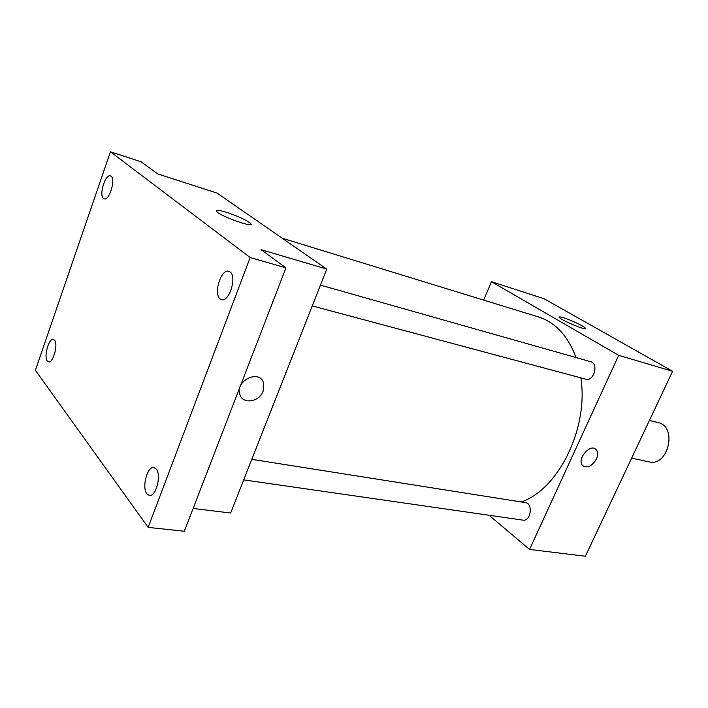 <?xml version="1.0" encoding="UTF-8"?>
<svg xmlns="http://www.w3.org/2000/svg" width="708" height="708" viewBox="0 0 708 708"><rect width="100%" height="100%" fill="white"/><g stroke="black" fill="none" stroke-linecap="round" stroke-linejoin="round"><path stroke-width="1.06" d="M631.625 458.173L649.059 461.846C668.396 467.05 677.724 426.26 658.042 422.552L649.422 420.428M483.626 300.086L491.467 281.722L544.018 298.705L672.6 371.275L585.383 556.231L529.557 549.435L489.042 515.247M521.247 501.954C558.417 489.494 588.844 428.092 580.843 377.851M576.02 357.531C567.913 335.893 555.417 322.361 538.54 316.954L282.209 238.224M491.467 281.722L618.686 355.345L529.557 549.435M312.246 305.909L585.799 379.178C593.835 381.824 599.003 363.567 590.737 361.708L320.441 285.103M243.711 479.882L522.955 520.141C530.779 521.716 533.381 503.415 525.46 502.627L251.809 459.333M618.686 355.345L672.6 371.275M563.568 317.742C570.816 319.928 584.481 326.468 585.366 328.185C588.153 331.539 560.833 320.228 559.364 317.414C558.922 316.635 560.32 316.741 563.568 317.742M582.755 465.634C576.294 459.828 590.047 443.031 595.986 449.456C598.012 451.722 598.154 454.917 596.41 459.032C592.047 466.2 587.498 468.404 582.755 465.634C576.303 459.828 590.047 443.031 595.986 449.456C598.021 451.731 598.163 454.917 596.41 459.041C592.463 465.731 588.109 468.094 583.348 466.138M110.439 151.769L250.154 257.535L148.158 527.38L35.4 370.293L110.439 151.769L141.193 161.831L157.654 173.885L217.055 193.072L326.751 269.084L230.658 513.026L193.125 508.45M148.158 527.38L184.328 531.257L285.944 267.854L250.154 257.535M326.751 269.084L261.172 249.703L285.944 267.854M226.418 212.294C238.286 216.285 246.349 220.002 250.597 223.436C256.252 228.896 220.737 216.542 216.683 211.577C215.4 209.718 218.648 209.957 226.418 212.294M263.146 391.126C259.411 402.1 242.552 404.649 239.835 394.462C234.87 381.063 258.942 368.992 263.376 382.497L263.146 391.126C259.411 402.091 242.552 404.649 239.826 394.462C234.87 381.054 258.933 368.992 263.376 382.488L263.146 391.126M220.055 298.829C213.152 293.776 221.179 268.438 228.817 271.261L230.135 271.952C237.207 276.678 229.171 302.44 221.542 299.617L220.055 298.829M103.439 198.444C98.748 195.125 105.395 173.708 110.466 175.885L111.103 176.23C115.908 179.328 109.209 201.054 104.156 198.842L103.439 198.444M47.348 360.965C43.577 356.699 48.825 337.831 53.365 339.353L54.534 340.141C58.392 344.212 53.127 363.354 48.587 361.823L47.348 360.965M146.901 493.848C141.582 487.635 147.326 465.917 153.884 467.528L156.22 469.015C161.672 474.953 155.946 497.06 149.379 495.458L146.901 493.848M585.144 328.68L585.366 328.185M250.136 224.648L250.597 223.436"/></g></svg>
